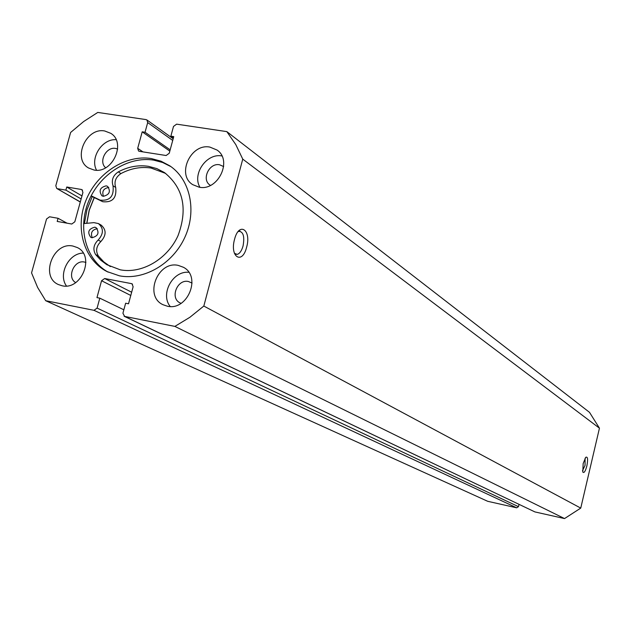 <?xml version="1.0" encoding="UTF-8"?>
<svg xmlns="http://www.w3.org/2000/svg" width="631" height="631" viewBox="0 0 631 631"><rect width="100%" height="100%" fill="white"/><g stroke="black" fill="none" stroke-linecap="round" stroke-linejoin="round"><path stroke-width="0.95" d="M86.841 223.295L89.271 210.186L94.287 197.606M583.162 463.548L585.742 457.325C587.721 456.316 588.1 459.187 586.869 465.93C585.379 471.389 584.022 473.424 582.807 472.043L583.162 463.548M582.492 470.765L585.047 465.394L585.103 458.209M234.535 239.362C239.039 221.26 251.611 229.763 246.642 247.147C242.351 264.996 229.55 257.188 234.535 239.362M234.393 253.307L237.193 254.396C239.701 253.63 241.657 250.822 243.053 245.98C244.718 236.72 243.377 231.829 239.007 231.309L238.037 231.703M171.001 166.663L162.68 162.506L153.625 160.116C128.14 155.999 99.517 174.385 88.569 201.463C77.424 228.477 85.848 259.822 108.146 272.142M119.433 275.826C144.002 280.621 172.839 263.829 184.851 237.311C197.046 210.864 190.254 179.559 169.873 165.866L161.023 161.189L151.298 158.555C125.522 154.39 96.559 173.241 85.8 200.761C74.821 228.209 83.955 259.759 106.907 271.527L119.433 275.826M73.007 246.074C53.225 241.373 39.777 276.804 58.454 284.573L62.067 285.756C81.557 290.654 95.407 255.792 77.297 247.549L73.007 246.074M83.189 253.094C68.724 253.11 57.878 274.406 66.452 285.985M104.738 130.988C86.116 127.107 72.131 159.028 88.561 167.988L93.98 170.007C112.318 174.069 126.657 142.685 110.772 133.322L104.738 130.988M116.096 139.696C102.19 138.583 89.768 157.979 96.543 170.212M178.234 265.391C157.687 260.524 143.844 296.105 162.995 304.71L167.318 306.193C187.494 311.257 201.802 276.425 183.353 267.252L178.234 265.391M188.803 272.3C172.791 270.525 159.974 294.093 170.212 306.5M209.894 147.094C190.704 143.119 176.246 174.74 192.755 184.662L199.159 187.194C218.003 191.351 232.855 160.4 217.017 150.036L209.894 147.094M221.907 155.96L221.907 155.96C206.731 152.852 191.927 173.998 199.94 187.304M210.454 185.411L210.139 185.198C201.186 179.717 209.106 162.553 219.556 164.77L223.666 166.56M181.05 303.345L180.048 302.896C169.66 298.116 177.248 278.815 188.44 281.513L192.069 283.074M105.645 167.751C98.255 161.804 106.205 146.424 115.623 148.443L117.65 149.026M75.681 282.593C66.46 277.498 74.127 259.538 84.436 262.046L85.911 262.472M132.518 284.171L131.445 283.619L132.021 283.816L133.125 286.774L128.527 303.787L125.64 303.219L122.927 313.221L124.607 316.407L174.882 326.401L189.884 317.283L203.821 306.051L242.746 159.122L235.781 144.586L226.829 131.619L176.617 124.157L173.501 126.429L170.859 136.17L173.746 136.611L169.242 153.254L166.127 155.518L139.356 151.322L138.536 150.998L137.7 148.324L142.969 151.89M172.713 140.429L147.693 122.572L145.051 132.25L142.204 131.824L137.7 148.324M147.693 122.572L146.913 119.961L146.037 119.606L97.773 112.428L83.663 121.531L70.617 132.471L55.812 185.703L56.735 188.456L80.311 201.912M82.535 190.183L81.32 189.466L66.752 187.005L65.884 190.128L57.382 188.685M81.32 189.466L81.991 189.71L82.921 192.471L74.821 221.812L71.768 224.029L57.2 221.434L58.076 218.294L49.565 216.788L46.552 218.989L31.55 272.9L37.623 287.46L45.692 300.711L93.987 310.318L97.095 308.102L518.477 506.669L516.71 507.821L93.987 310.318M130.783 295.458L101.559 280.74L96.961 297.611L99.808 298.171L97.095 308.102M101.559 280.74L104.667 278.523L131.65 292.224M131.445 283.619L104.667 278.523M124.607 316.407L534.914 511.915L564.54 518.572L580.749 508.097L599.45 428.181L589.504 412.343L226.829 131.619M534.914 511.915L124.11 316.241M519.021 504.382L518.477 506.669M45.692 300.711L487.716 501.306L516.71 507.821M174.882 326.401L564.54 518.572M580.749 508.097L203.821 306.051M242.746 159.122L599.45 428.181M173.375 137.976L170.859 136.17M169.826 151.109L142.204 131.824M170.165 149.839L145.051 132.25M123.857 309.797L99.808 298.171M81.123 198.97L65.884 190.128M81.975 195.902L66.752 187.005M67.012 223.177L58.076 218.294M94.185 197.558L89.16 210.17L86.723 223.303M91.101 195.949L92.205 196.596L86.96 209.784L84.42 223.524M239.575 230.086L239.961 231.246M92.244 237.761C90.359 232.768 92.047 229.731 97.292 228.674M91.937 237.721L90.722 237.295C87.149 232.192 88.514 228.824 94.824 227.192L96.086 227.633C99.611 232.752 98.231 236.112 91.937 237.721M103.437 196.328C101.772 191.296 103.555 188.346 108.784 187.47M103.303 196.304L101.914 195.799C98.562 190.736 99.982 187.415 106.174 185.845L107.609 186.374C110.922 191.453 109.486 194.766 103.303 196.304M83.56 223.603L93.901 222.633L98.42 223.563C103.792 228.304 103.705 233.801 98.16 240.032C93.538 244.662 92.694 249.505 95.636 254.577L100.763 260.169L106.797 264.673L120.292 269.823C142.046 274.028 167.515 259.081 178.045 235.608C187.928 208.877 183.392 187.864 164.446 172.571L156.803 168.587L148.427 166.324C138.244 164.801 128.196 166.663 118.289 171.884C112.996 175.473 111.245 180.111 113.02 185.806C114.172 196.312 109.857 201.084 100.084 200.122L91.172 195.807M98.42 223.563L101.141 225.101C106.497 229.834 106.418 235.308 100.881 241.523C96.275 246.137 95.439 250.972 98.373 256.028L103.855 261.928L110.354 266.59M165.708 173.446L151.006 168.027C140.847 166.513 130.822 168.359 120.939 173.572C115.662 177.145 113.911 181.775 115.694 187.446C116.845 197.929 112.547 202.685 102.79 201.723L92.205 196.596M95.636 254.577L98.373 256.028M100.084 200.122L102.79 201.723M113.02 185.806L115.694 187.446M118.289 171.884L120.939 173.572M98.16 240.032L100.881 241.523M238.439 231.214L239.007 231.309M80.279 202.03L56.735 188.456M173.17 138.757L146.913 119.961M235.253 254.056L237.193 254.396"/></g></svg>
